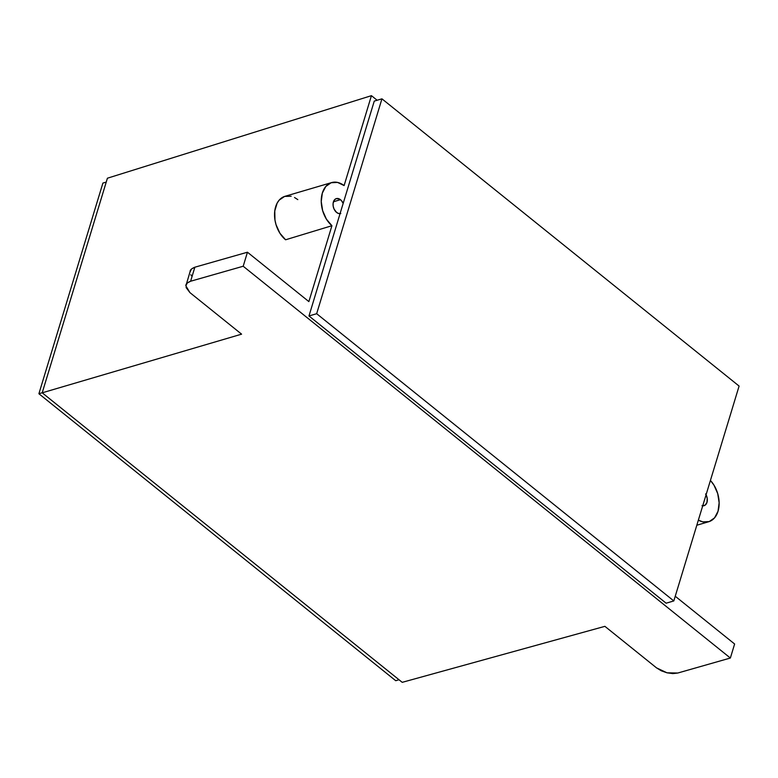<?xml version="1.0" encoding="UTF-8"?>
<svg xmlns="http://www.w3.org/2000/svg" width="778" height="778" viewBox="0 0 778 778"><rect width="100%" height="100%" fill="white"/><g stroke="black" fill="none" stroke-linecap="round" stroke-linejoin="round"><path stroke-width="1.17" d="M739.1 386.073L381.949 98.835L374.257 101.101L381.949 98.835L316.665 313.709L673.816 600.937L739.1 386.073L381.949 98.835L316.665 313.709L673.816 600.937L666.124 603.203L673.816 600.937L739.1 386.073M666.124 603.203L308.973 315.965L316.665 313.709L308.973 315.965L374.257 101.101L308.973 315.965L666.124 603.203M340.472 199.683L333.451 201.745L340.472 199.683A7.77 5.252 -106.4 0 1 343.166 203.437L341.435 200.607L339.432 198.993L336.271 198.623L334.53 199.8L333.11 203.243L333.179 206.16L334.063 209.058L336.592 212.433A7.77 5.252 -106.4 0 1 333.042 204.624A7.77 5.252 -106.4 0 1 336.339 198.604A7.77 5.252 -106.4 0 1 340.472 199.683M718.036 511.263A24.468 16.532 -106.4 0 1 708.758 521.717A24.468 16.532 -106.4 0 1 698.372 520.132L702.816 521.882L709.235 521.571L714.564 517.856L718.036 511.263A24.468 16.532 -106.4 0 0 710.421 480.464L713.98 485.151L717.724 493.622L719.144 502.773L718.036 511.263M395.739 680.711L38.9 393.736L102.9 183.073L106.226 182.101L102.9 183.073L38.9 393.736L42.226 392.754L38.9 393.736L395.739 680.711L399.007 679.748L395.739 680.711M656.544 667.884L604.895 626.339L402.226 682.335L42.206 392.812L107.413 178.211L371.437 95.665L377.145 100.255L371.437 95.665L107.413 178.211L42.206 392.812L402.226 682.335L604.895 626.339L656.544 667.884L661.31 670.811L667.018 672.814L656.544 667.884M186.068 287.5L189.939 292.625L185.874 285.866C185.592 284.184 187.167 282.638 190.61 281.237L243.193 266.241L730.357 658.032L677.774 673.028L667.018 672.814L672.805 673.592L677.774 673.028L730.357 658.032L734.617 643.999L675.246 596.249L734.617 643.999L730.357 658.032L243.193 266.241L190.61 281.237L194.87 267.204C191.427 268.614 189.851 270.151 190.133 271.833L191.466 269.032L194.87 267.204L190.61 281.237L187.206 283.056L185.874 285.866L190.309 270.89M189.939 292.625L241.588 334.161L42.206 392.812L241.588 334.161L189.939 292.625M297.799 199.615L294.531 197.505M291.166 196.241L284.631 196.416L279.185 200.121L277.133 203.136L274.77 210.935L274.965 220.067L276.044 224.706L279.924 233.254L285.594 239.78L331.924 225.717A24.468 16.532 -106.4 0 1 321.236 201.181A24.468 16.532 -106.4 0 1 331.623 182.587A24.468 16.532 -106.4 0 1 344.119 185.572L371.437 95.665L344.119 185.572L337.564 182.422L331.156 182.733L325.817 186.448L322.345 193.041L321.236 201.531L322.656 210.682L326.4 219.153L331.924 225.717L285.594 239.78A24.468 16.532 73.6 0 1 274.537 215.205A24.468 16.532 73.6 0 1 284.923 196.328L331.623 182.587M243.193 266.241L247.453 252.218L194.87 267.204L247.453 252.218L308.866 301.601L247.453 252.218L243.193 266.241M190.834 274.722L191.466 275.752M308.866 301.601L331.924 225.717L308.866 301.601M340.064 213.639A7.77 5.252 -106.4 0 1 336.592 212.433L338.712 213.532L340.793 213.483M702.028 505.719L705.043 505.223L706.988 502.384L707.202 498.144L705.607 493.942M706.074 494.759A7.77 5.252 -106.4 0 1 704.041 505.7A7.77 5.252 -106.4 0 1 702.709 505.836M708.758 521.717L696.816 525.238"/></g></svg>
